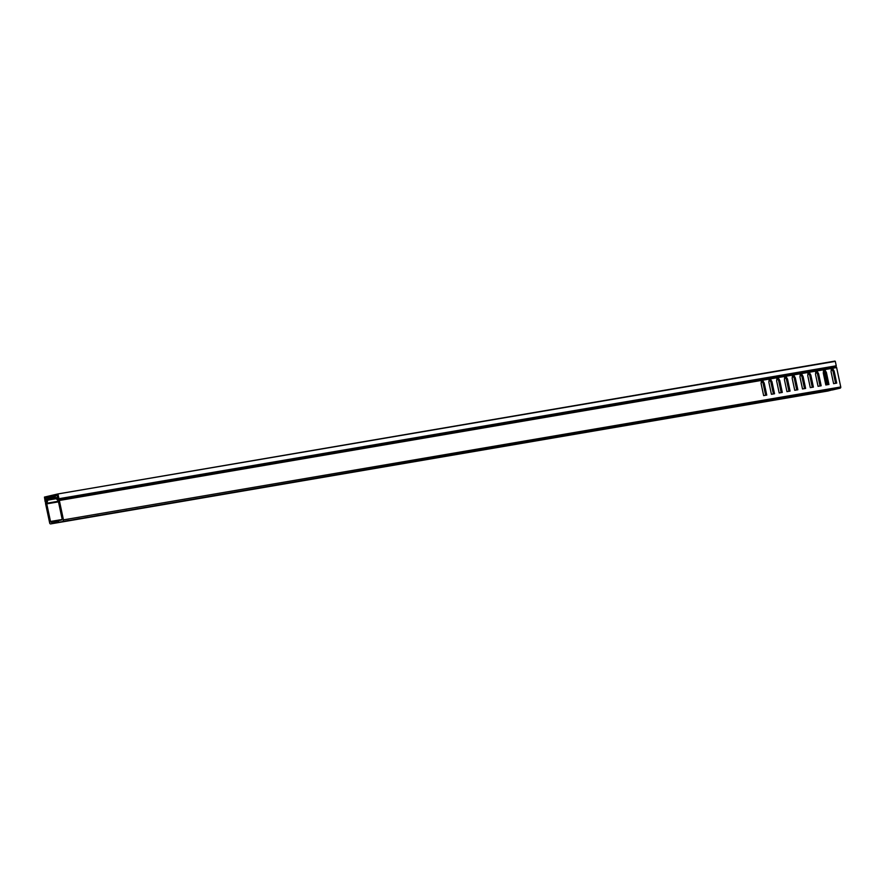 <?xml version="1.0" encoding="UTF-8"?>
<svg xmlns="http://www.w3.org/2000/svg" width="885" height="885" viewBox="0 0 885 885"><rect width="100%" height="100%" fill="white"/><g stroke="black" fill="none" stroke-linecap="round" stroke-linejoin="round"><path stroke-width="1.33" d="M58.023 494.272L58.963 498.709L836.248 365.793L835.307 361.368L57.691 493.996L44.449 497.082L45.19 501.917L46.562 500.102L45.987 499.892M55.589 495.854L44.87 497.691L45.367 500.003M58.023 497.005L57.315 497.127L58.034 497.049L57.536 494.737L44.87 497.691M836.248 365.793L58.742 499.107L56.994 497.68L57.315 497.127M834.975 361.091L57.669 493.996L835.307 361.368M836.037 366.202L58.93 498.974M807.065 394.201L803.314 394.909L807.065 394.201M798.524 395.661L792.152 396.845L798.524 395.661M787.639 397.531L783.889 398.228L787.639 397.531M779.088 398.991L772.716 400.164L779.088 398.991M768.202 400.85L764.452 401.558L768.202 400.85M759.651 402.31L753.29 403.494L759.651 402.31M748.776 404.168L745.026 404.876L748.776 404.168M740.225 405.629L733.853 406.812L740.225 405.629M729.34 407.498L725.589 408.195L729.34 407.498M720.788 408.959L714.427 410.131L720.788 408.959M709.914 410.817L706.153 411.525L709.914 410.817M701.362 412.277L694.99 413.461L701.362 412.277M690.477 414.136L686.727 414.844L690.477 414.136M681.926 415.596L675.554 416.78L681.926 415.596M671.04 417.466L667.29 418.162L671.04 417.466M662.489 418.926L656.128 420.098L662.489 418.926M651.614 420.784L647.864 421.492L651.614 420.784M643.063 422.245L636.691 423.428L643.063 422.245M632.178 424.103L628.427 424.811L632.178 424.103M623.626 425.574L617.265 426.747L623.626 425.574M612.752 427.433L608.991 428.13L612.752 427.433M604.201 428.893L597.829 430.077L604.201 428.893M593.315 430.752L589.565 431.46L593.315 430.752M584.764 432.212L578.392 433.396L584.764 432.212M573.878 434.07L570.128 434.778L573.878 434.07M565.338 435.542L558.966 436.714L565.338 435.542M554.452 437.4L550.702 438.097L554.452 437.4M545.901 438.86L539.529 440.044L545.901 438.86M535.016 440.719L531.265 441.427L535.016 440.719M526.464 442.179L520.103 443.363L526.464 442.179M515.59 444.038L511.84 444.746L515.59 444.038M507.039 445.509L500.667 446.682L507.039 445.509M496.153 447.367L492.403 448.075L496.153 447.367M487.602 448.828L481.23 450.011L487.602 448.828M476.727 450.686L472.966 451.394L476.727 450.686M468.176 452.147L461.804 453.33L468.176 452.147M457.291 454.016L453.54 454.713L457.291 454.016M448.739 455.476L442.367 456.649L448.739 455.476M437.854 457.335L434.104 458.043L437.854 457.335M429.302 458.795L422.941 459.979L429.302 458.795M418.428 460.654L414.678 461.362L418.428 460.654M409.877 462.114L403.505 463.298L409.877 462.114M398.991 463.983L395.241 464.68L398.991 463.983M390.44 465.444L384.079 466.616L390.44 465.444M379.565 467.302L375.804 468.01L379.565 467.302M371.014 468.762L364.642 469.946L371.014 468.762M360.129 470.621L356.378 471.329L360.129 470.621M351.577 472.081L345.205 473.265L351.577 472.081M340.692 473.951L336.942 474.648L340.692 473.951M332.152 475.411L325.78 476.584L332.152 475.411M321.266 477.269L317.516 477.977L321.266 477.269M312.715 478.73L306.343 479.913L312.715 478.73M301.829 480.588L298.079 481.296L301.829 480.588M293.278 482.048L286.917 483.232L293.278 482.048M282.404 483.918L278.653 484.615L282.404 483.918M273.852 485.378L267.48 486.562L273.852 485.378M262.967 487.237L259.216 487.945L262.967 487.237M254.415 488.697L248.043 489.881L254.415 488.697M243.541 490.555L239.78 491.263L243.541 490.555M234.99 492.027L228.618 493.199L234.99 492.027M224.104 493.885L220.354 494.582L224.104 493.885M215.553 495.346L209.181 496.529L215.553 495.346M204.667 497.204L200.917 497.912L204.667 497.204M196.116 498.664L189.755 499.848L196.116 498.664M185.242 500.523L181.491 501.231L185.242 500.523M176.69 501.994L170.318 503.167L176.69 501.994M165.805 503.853L162.055 504.55L165.805 503.853M157.253 505.313L150.893 506.497L157.253 505.313M146.379 507.171L142.618 507.879L146.379 507.171M137.828 508.632L131.456 509.815L137.828 508.632M126.942 510.501L123.192 511.198L126.942 510.501M118.391 511.961L112.019 513.134L118.391 511.961M107.505 513.82L103.755 514.528L107.505 513.82M98.965 515.28L92.593 516.464L98.965 515.28M88.08 517.139L84.329 517.847L88.08 517.139M79.528 518.599L73.156 519.783L79.528 518.599M68.643 520.468L64.893 521.165L68.643 520.468M58.333 520.9L54.715 521.564L55.003 522.902L50.733 523.898L828.017 390.993A1.029 0.852 80.3 0 1 827.94 391.015M835.65 366.268L836.347 367.01A1.029 0.852 80.3 0 1 836.624 367.574L840.75 386.966A1.029 0.852 80.3 0 1 840.142 388.172L55.003 522.902M826.501 390.882L822.751 391.59L826.501 390.882M817.95 392.343L811.578 393.526L817.95 392.343M832.265 389.876L828.017 390.993M824.035 370.549A1.029 0.852 -99.7 0 0 824.057 370.959L826.988 384.787M58.476 501.861L46.761 503.864L50.511 521.475A1.029 0.852 80.3 0 0 51.551 522.294L54.715 521.564M46.761 503.864A1.029 0.852 80.3 0 1 46.794 503.233L58.344 501.253M56.253 498.697L47.834 500.147L46.794 503.233M47.834 500.147A1.029 0.852 -99.7 0 0 47.856 499.516L55.766 498.166M55.478 497.27L47.668 498.609L47.856 499.516M47.668 498.609A1.029 0.852 -99.7 0 0 46.628 497.79L45.378 498.344L45.633 499.339L46.496 499.184L45.633 499.339M46.297 499.107L45.721 499.317M46.12 499.129L46.684 499.815L45.6 503.056A1.029 0.852 -99.7 0 0 45.566 503.687L49.693 523.079A1.029 0.852 -99.7 0 0 50.733 523.898M827.818 384.643L825.285 372.718L823.393 369.753M835.595 383.316L833.062 371.39L831.159 368.414M58.587 522.073L58.299 520.723L61.463 519.993A1.029 0.852 80.3 0 0 62.072 518.787L58.333 501.164A1.029 0.852 80.3 0 0 58.045 500.611L55.855 498.277A1.029 0.852 -99.7 0 1 55.567 497.713L55.379 496.806A1.029 0.852 -99.7 0 1 55.987 495.611L57.702 495.489M765.636 395.274L763.102 383.349L761.211 380.384M773.413 393.947L770.879 382.021L768.976 379.057M781.189 392.619L778.645 380.694L776.753 377.718M788.955 391.292L786.422 379.366L784.53 376.39M796.732 389.953L794.199 378.039L792.296 375.063M804.498 388.626L801.965 376.711L800.073 373.735M812.275 387.298L809.742 375.373L807.839 372.408M820.052 385.971L817.519 374.045L815.616 371.08M57.669 495.323L55.987 495.611M57.525 496.573L56.961 497.138M822.674 368.481L823.492 369.211A1.029 0.852 -99.7 0 1 823.625 369.377L823.282 372.994L825.827 384.986L828.935 384.455L826.391 372.463L825.285 372.718M815.97 369.631L816.545 370.395L823.492 369.211M814.908 369.819L815.727 370.538A1.029 0.852 -99.7 0 1 815.848 370.704L815.505 374.322L818.05 386.314L821.169 385.783L818.614 373.791L817.519 374.045M808.193 370.959L808.768 371.722L815.727 370.538M807.131 371.147L807.95 371.866A1.029 0.852 -99.7 0 1 808.082 372.032L807.739 375.649L810.284 387.641L813.392 387.11L810.848 375.118L809.742 375.373M800.427 372.286L800.991 373.061L807.95 371.866M799.354 372.474L800.184 373.193A1.029 0.852 -99.7 0 1 800.306 373.359L799.963 376.977L802.507 388.969L805.615 388.438L803.071 376.446L801.965 376.711M792.65 373.625L793.225 374.388L800.184 373.193M791.588 373.802L792.407 374.521A1.029 0.852 -99.7 0 1 792.529 374.687L792.186 378.315L794.741 390.296L797.85 389.765L795.294 377.784L794.199 378.039M784.873 374.952L785.449 375.716L792.407 374.521M783.811 375.129L784.63 375.848A1.029 0.852 -99.7 0 1 784.763 376.014L784.42 379.643L786.964 391.624L790.073 391.093L787.528 379.112L786.422 379.366M777.107 376.28L777.672 377.043L784.63 375.848M776.034 376.457L776.864 377.187A1.029 0.852 -99.7 0 1 776.986 377.342L776.643 380.97L779.187 392.962L782.296 392.42L779.751 380.439L778.645 380.694M769.331 377.607L769.906 378.371L776.864 377.187M768.269 377.784L769.087 378.514A1.029 0.852 -99.7 0 1 769.209 378.68L768.866 382.298L771.421 394.29L774.53 393.759L771.974 381.767L770.879 382.021M761.554 378.935L762.129 379.698L769.087 378.514M760.492 379.123L761.31 379.842A1.029 0.852 -99.7 0 1 761.443 380.008L761.1 383.625L763.644 395.617L766.753 395.086L764.209 383.094L763.102 383.349M56.872 497.447L59.052 499.914L761.31 379.842M823.647 369.786L816.966 370.937L818.614 373.791M815.87 371.114L809.189 372.264L810.848 375.118M808.105 372.452L801.412 373.592L803.071 376.446M800.328 373.78L793.646 374.919L795.294 377.784M792.551 375.107L785.869 376.247L787.528 379.112M784.785 376.435L778.092 377.574L779.751 380.439M777.008 377.762L770.326 378.902L771.974 381.767M769.231 379.09L762.549 380.24L764.209 383.094M761.465 380.417L59.339 500.479L63.466 519.871L840.75 386.966M836.624 367.574L832.508 368.271L834.157 371.136L836.712 383.116L833.604 383.659L831.048 371.667L831.402 368.038A1.029 0.852 -99.7 0 0 831.269 367.883L830.451 367.153M831.413 368.459L824.731 369.598L826.391 372.463M55.379 496.297L46.706 497.779L55.379 496.286M57.481 496.573L57.348 495.556M59.339 500.479A1.029 0.852 -99.7 0 0 59.052 499.914M823.747 368.304L824.311 369.067L831.269 367.883M831.513 366.976L832.088 367.74L836.347 367.01M832.287 389.997L840.142 388.172M62.846 521.077A1.029 0.852 -99.7 0 0 63.466 519.871M834.157 371.136L833.062 371.39M832.21 367.906L831.402 368.094M831.69 367.319L830.915 367.496M762.262 379.864L761.454 380.052M761.742 379.278L760.956 379.466M770.027 378.537L769.22 378.725M769.508 377.95L768.733 378.127M777.804 377.209L776.997 377.397M777.284 376.623L776.51 376.8M785.57 375.882L784.774 376.07M785.05 375.295L784.276 375.472M793.347 374.554L792.54 374.742M792.827 373.968L792.053 374.145M801.124 373.216L800.317 373.404M800.604 372.629L799.819 372.817M808.89 371.888L808.093 372.076M808.37 371.302L807.596 371.49M816.667 370.561L815.859 370.749M816.147 369.974L815.373 370.162M824.444 369.233L823.636 369.421M823.924 368.647L823.139 368.824M57.038 522.559L56.751 521.21M808.702 373.581L807.961 373.713M800.925 374.908L800.184 375.041M793.159 376.236L792.407 376.368M785.382 377.574L784.641 377.696M777.616 378.902L776.864 379.023M769.839 380.229L769.087 380.351M762.062 381.557L761.321 381.689M50.511 521.475L62.005 519.517M824.057 370.959L823.504 371.047M816.479 372.253L815.727 372.386M58.001 496.905L57.094 497.06M827.984 391.004L50.688 523.909"/></g></svg>
